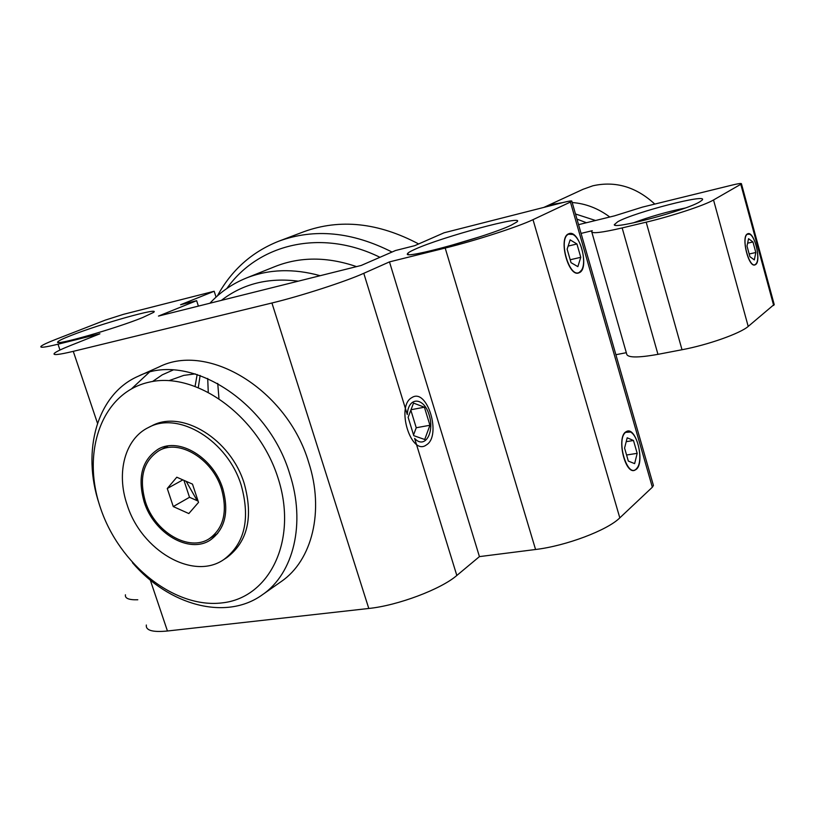 <?xml version="1.0" encoding="UTF-8"?>
<svg xmlns="http://www.w3.org/2000/svg" width="815" height="815" viewBox="0 0 815 815"><rect width="100%" height="100%" fill="white"/><g stroke="black" fill="none" stroke-linecap="round" stroke-linejoin="round"><path stroke-width="1.22" d="M145.416 501.765C154.779 532.134 189.049 552.346 209.394 538.623C223.697 528.171 227.731 511.586 221.476 488.857C212.399 458.865 179.29 438.878 159.231 450.512C143.287 460.852 138.682 477.936 145.416 501.765M198.524 502.397L192.493 484.12L176.794 477.213L167.269 488.511L173.269 506.573L188.825 513.562L198.524 502.397M183.925 480.351L189.518 497.282L198.096 501.093M189.518 497.282L173.269 506.573M182.855 479.882L167.269 488.511M142.564 317.585C115.659 328.577 52.975 346.497 57.784 341.872C58.568 340.772 62.918 338.673 70.823 335.576C100.388 323.81 162.236 306.45 153.403 312.481L142.564 317.585M511.402 225.083C488.277 236.401 402.529 259.954 407.459 253.781C407.755 252.874 410.281 251.356 415.039 249.247C441.761 236.961 526.908 213.999 516.853 221.986L511.402 225.083M568.422 233.905C558.02 238.021 568.35 277.181 578.681 272.944L579.567 272.567C589.683 267.88 579.465 229.606 569.125 233.62L568.422 233.905M625.533 432.052C616.568 438.195 625.085 474.228 634.569 470.326L636.281 469.338C645.011 462.665 636.556 427.488 627.092 431.196L625.533 432.052M198.391 306.104L196.639 300.684L158.467 316.077L361.198 265.456L395.509 250.521L414.692 245.682L444.124 232.764L562.982 202.538C568.982 201.04 571.926 200.592 571.814 201.183L653.426 485.455L652.346 487.207L570.429 202.038L571.814 201.183M653.223 484.762L653.426 485.455M197.22 500.695L186.177 481.339M195.111 386.127L197.169 374.472M196.639 300.684L180.573 304.739L214.172 291.261L216.057 297.108M271.925 302.997C300.511 296.14 345.784 281.47 363.785 273.31L407.276 414.56C408.305 396.233 423.953 396.966 429.159 414.988C434.864 432.673 424.707 449.595 414.621 438.409L456.828 575.471C441.088 589.194 397.771 605.545 368.788 608.469L271.925 302.997L73.269 351.346C58.741 354.81 52.435 355.462 54.361 353.303C56.103 351.723 61.42 349.146 70.345 345.58L99.919 333.793L57.997 344.205C45.12 347.353 39.477 348.046 41.066 346.283C42.594 344.908 47.586 342.575 56.041 339.285L105.359 320.091L123.554 314.305L214.172 291.261M137.796 599.769C128.923 600.044 124.797 598.383 125.429 594.787M368.788 608.469L167.442 631.004C152.619 632.44 145.59 630.443 146.333 625.013M195.254 373.881L183.762 375.379L169.062 380.625M363.785 273.31L389.478 261.89L479.434 556.614L535.567 549.493L445.194 248.055C475.389 240.649 518.595 226.641 533.01 219.663L570.429 202.038M456.828 575.471L479.434 556.614M389.478 261.89L445.194 248.055M533.01 219.663L619.808 517.861C607.409 530.259 566.018 545.907 535.567 549.493M619.808 517.861L652.346 487.207M480.096 236.717L447.119 246.599M222.79 488.633C213.418 457.653 179.229 436.993 158.497 448.984C141.993 459.67 137.226 477.335 144.184 501.979C153.872 533.367 189.304 554.251 210.331 540.039C225.083 529.23 229.239 512.105 222.79 488.633M223.789 559.569L226.753 557.654C247.607 541.965 253.455 517.321 244.286 483.733C230.849 439.02 181.714 409.191 151.743 425.878L148.575 427.447C124.889 438.755 115.995 472.863 127.16 504.862C141.301 550.543 193.165 580.983 223.789 559.569C244.663 543.86 250.49 519.165 241.291 485.496C227.803 440.66 178.567 410.729 148.575 427.447M100.561 508.203C119.448 564.652 174.461 608.703 222.016 602.896C269.816 597.986 298.188 539.866 278.017 477.998C258.549 415.986 195.926 370.835 149.033 382.194C101.814 392.636 81.042 451.887 100.561 508.203M99.216 504.047C81.388 450.878 97.107 394.053 138.143 376.275C187.725 350.929 267.88 400.257 289.722 473.892C305.961 523.24 293.624 573.475 262.481 594.685C226.173 621.122 169.072 605.484 132.478 562.727M262.481 594.685L281.257 581.523C312.165 560.465 324.553 510.934 308.691 462.441C287.389 390.059 208.324 341.811 159.078 366.923L138.143 376.275M152.517 381.522L162.277 374.829L173.147 369.99M149.145 372.384L131.724 388.643M298.259 281.165C268.512 277.355 242.89 283.752 221.395 300.358M200.133 375.46L198.32 387.349M218.94 398.28L217.737 383.386M356.532 266.617C327.324 256.644 300.185 256.603 275.124 266.505L246.161 278.109C268.818 269.113 293.481 268.308 320.142 275.704M207.703 378.445L208.253 391.954M209.924 303.231C220.121 292.178 232.194 283.814 246.161 278.109M379.943 257.296C321.395 228.414 258.324 243.736 226.855 288.49M418.645 243.95C378.303 222.587 339.998 218.522 303.71 231.766L278.842 241.169C314.335 228.169 352.06 231.786 392.025 252.039M217.411 295.886C231.501 270.071 251.978 251.835 278.842 241.169M747.274 233.987C740.998 237.185 748.577 267.707 754.934 264.916L755.597 264.58C761.719 261.024 754.221 231.053 747.854 233.711L747.274 233.987M654.781 204.076C636.067 186.849 615.417 180.757 592.831 185.8L583.02 189.304L543.86 207.397M562.615 202.629L553.008 204.249L543.921 207.387M699.688 201.876C685.71 210.494 613.175 229.769 614.306 224.675L617.77 221.721C634.641 212.185 709.631 192.86 702.092 200.164L699.688 201.876M685.181 208.039C667.383 211.645 650.054 216.607 633.194 222.913M591.853 232.234L626.623 353.771C627.041 357.795 637.483 357.989 657.96 354.342L682.012 349.737L646.183 222.169L622.161 227.925L657.96 354.342M581.064 233.406L592.281 230.696L591.649 231.501C591.578 233.854 601.745 232.662 622.161 227.925M774.179 304.443L748.211 326.428C740.142 333.508 707.827 344.939 682.012 349.737M646.183 222.169C671.957 216.077 704.843 205.207 713.533 199.97L748.211 326.428M773.669 305.472L740.784 184.292L713.533 199.97M740.784 184.292L741.436 183.742C741.273 183.202 738.471 183.579 733.021 184.873L642.444 207.112L614.439 215.873L578.558 224.655M609.783 217.014C598.179 208.365 585.649 203.536 572.201 202.538M595.541 220.498L575.492 213.988M586.413 222.729L576.959 219.113M615.895 354.708L626.317 352.691M413.551 434.935L416.241 427.743L410.841 410.179M413.531 403.089L408.121 417.311L413.776 435.668L424.717 439.499L429.933 425.267L424.401 407.215L413.531 403.089M411.005 409.731L424.401 407.215M416.241 427.743L429.933 425.267M426.377 444.929C441.995 435.872 427.172 387.257 411.86 397.618C395.52 406.023 411.157 456.604 426.377 444.929M579.475 272.251L581.502 270.193C586.963 262.512 581.054 238.133 572.823 234.455L568.513 234.221C557.766 238.622 569.491 279.137 579.475 272.251M580.769 257.306L576.939 243.991L570.143 239.865L567.138 249.186L571.03 262.664L577.866 266.648L580.769 257.306L570.194 259.761M568.136 246.079L576.939 243.991M636.199 469.032L637.33 467.698C642.954 460.18 638.267 435.689 630.515 432.042L625.625 432.358C615.834 439.336 627.143 478.385 636.199 469.032M637.177 453.344L633.489 440.497L627.193 437.798L624.575 448.077L628.324 461.076L634.641 463.633L637.177 453.344L626.572 455.004M626.205 441.679L633.489 440.497M755.525 264.325L756.32 263.469C760.314 258.335 755.362 236.513 749.688 234.211L747.345 234.241C740.794 237.715 749.505 269.663 755.525 264.325M755.831 252.518L752.958 241.974L748.557 238.693L747.009 246.059L749.912 256.705L754.323 259.893L755.831 252.518L749.168 253.985M747.62 243.165L752.958 241.974M57.997 344.205L59.974 350.032M73.269 351.346L97.494 423.28M150.286 580.056L167.442 631.004M217.656 533.519L209.394 538.623M168.033 445.958L159.231 450.512M58.955 342.453L57.784 341.872M408.865 254.525L407.459 253.781M615.254 225.195L614.306 224.675M774.25 304.688L741.436 183.742"/></g></svg>
